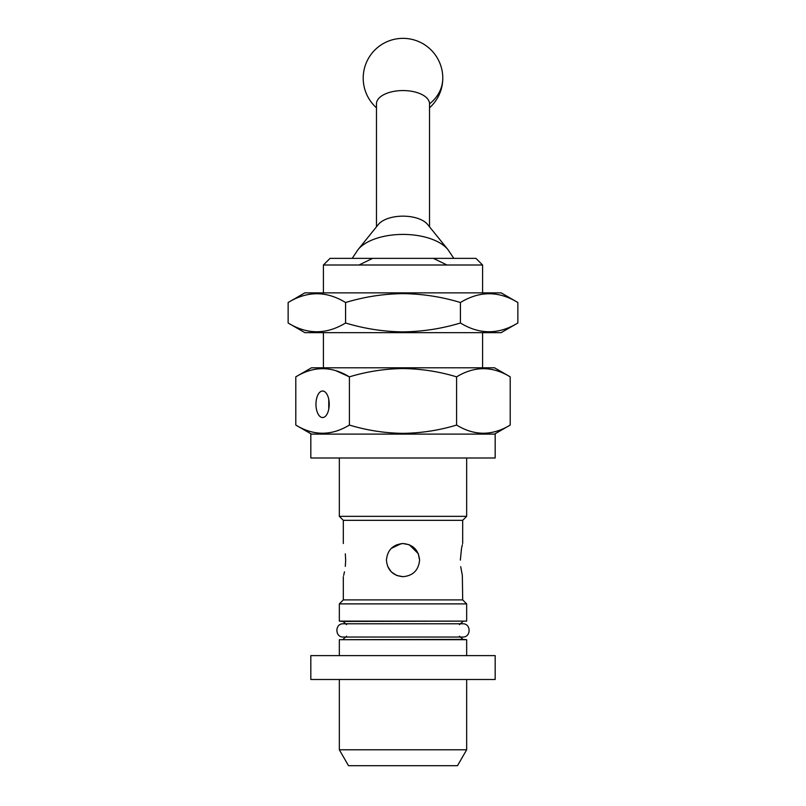 <?xml version="1.0" encoding="UTF-8"?>
<svg xmlns="http://www.w3.org/2000/svg" width="806" height="806" viewBox="0 0 806 806"><rect width="100%" height="100%" fill="white"/><g stroke="black" fill="none" stroke-linecap="round" stroke-linejoin="round"><path stroke-width="1.21" d="M495.176 655.61L310.824 655.61L310.824 679.488L495.176 679.488L495.176 655.61M342.993 621.446L466.664 621.124L339.336 621.124L342.993 621.446L346.55 624.62M462.352 575.454L462.684 599.906L466.664 603.885L339.336 603.885L339.336 621.124M462.684 599.906L343.316 599.906L339.336 603.885M460.337 560.12C462.896 581.509 462.896 581.509 460.337 560.12C462.896 538.73 462.896 538.73 460.337 560.12L461.526 548.362M461.536 548.312L462.352 544.775M462.322 575.343L460.71 566.668M462.684 543.536L462.684 520.323L343.316 520.323L343.316 543.536M419.583 560.12C418.596 550.035 413.065 544.503 403 543.536C392.915 544.524 387.394 550.045 386.417 560.12C387.394 570.185 392.915 575.716 403 576.693C413.065 575.726 418.596 570.205 419.583 560.12L418.304 553.732M391.253 571.817L387.686 566.467M391.474 572.038L396.623 575.424M396.794 575.494L403 576.693M462.684 520.323L466.664 516.344L339.336 516.344L343.316 520.323M391.273 548.402L401.247 543.627M345.321 553.823L345.663 560.12C343.104 538.73 343.104 538.73 345.663 560.12L345.321 566.396M344.474 571.837L343.648 575.444M345.663 560.12C343.104 581.509 343.104 581.509 345.663 560.12M418.284 553.682L409.367 544.806M409.176 544.725L402.909 543.536M402.788 543.536L396.451 544.886M495.176 457.989L310.824 457.989L310.824 434.112L495.176 434.112L495.176 457.989M456.599 425.054C474.432 435.945 492.295 435.945 510.208 425.054L510.208 376.855C492.385 365.964 474.512 365.964 456.599 376.855L456.599 425.054C439.25 430.333 421.387 433.104 403 433.346C384.845 433.144 366.972 430.374 349.401 425.054L349.401 376.855C331.568 365.964 313.705 365.964 295.792 376.855L295.792 425.054C313.615 435.945 331.488 435.945 349.401 425.054M456.599 376.855C439.25 371.576 421.387 368.805 403 368.564C384.845 368.765 366.972 371.536 349.401 376.855L336.072 370.78M510.208 376.855L494.521 367.798L311.479 367.798L295.792 376.855M329.231 404.269A13.259 6.629 -90 0 0 322.591 391.011A13.259 6.629 -90 0 0 315.962 404.269A13.259 6.629 -90 0 0 322.591 417.538A13.259 6.629 -90 0 0 329.231 404.269M328.757 409.196L328.757 399.353M517.865 322.994L501.151 332.646L304.849 332.646L288.135 322.994C307.227 334.671 326.38 334.671 345.573 322.994C364.403 328.697 383.545 331.659 403 331.881C422.697 331.619 441.839 328.657 460.428 322.994C479.53 334.671 498.672 334.671 517.865 322.994L517.865 302.512C498.773 290.835 479.62 290.835 460.428 302.512L460.428 322.994M517.865 302.512L501.151 292.86L304.849 292.86L288.135 302.512L288.135 322.994M460.428 302.512C441.839 296.85 422.697 293.888 403 293.626C383.545 293.847 364.403 296.81 345.573 302.512C326.47 290.835 307.328 290.835 288.135 302.512M446.987 265.003L359.013 265.003L372.614 258.373L433.386 258.373L446.987 265.003L482.582 265.003L482.582 292.86M345.573 302.512L345.573 322.994M372.614 258.373L330.047 258.373L323.418 265.003L323.418 292.86M482.582 265.003L475.953 258.373L433.386 258.373M447.894 249.548L427.593 224.441A26.527 13.259 180 0 0 403 216.159A26.527 13.259 180 0 0 378.407 224.441L358.106 249.548A48.431 24.22 0 0 1 403 234.415A48.431 24.22 0 0 1 447.894 249.548L453.798 258.373M429.527 107.803A39.786 39.786 0 0 0 442.786 78.142A39.786 34.457 180 0 1 429.527 103.823A26.527 13.259 180 0 0 403 90.564A26.527 13.259 180 0 0 376.473 103.823L376.473 226.839M359.013 265.003L323.418 265.003M459.45 636.196L463.007 639.38L466.664 639.702L339.336 639.702L339.336 655.61M466.664 749.782L339.336 749.782L348.524 765.7L457.476 765.7L466.664 749.782L466.664 679.488M463.007 639.38L339.336 639.702M346.55 636.196L342.993 639.38M403 623.784L343.316 623.784C334.762 623.37 334.762 637.455 343.316 637.042L462.684 637.042C471.238 637.455 471.238 623.37 462.684 623.784L403 623.784M346.278 623.784L343.316 623.784M346.278 637.042L343.316 637.042M459.722 623.784L462.684 623.784M459.722 637.042L462.684 637.042M463.007 621.446L459.45 624.62M466.664 603.885L466.664 621.124M466.664 457.989L466.664 516.344M343.316 576.693L343.316 599.906M339.336 457.989L339.336 516.344M494.521 434.112L510.208 425.054M482.582 332.646L482.582 367.798M323.418 332.646L323.418 367.798M311.479 434.112L295.792 425.054M358.106 249.548L352.202 258.373M429.527 103.823L429.527 226.839M442.786 78.142A39.786 39.786 0 0 0 403 38.356A39.786 39.786 0 0 0 376.473 107.803M466.664 639.702L466.664 655.61M339.336 679.488L339.336 749.782"/></g></svg>
